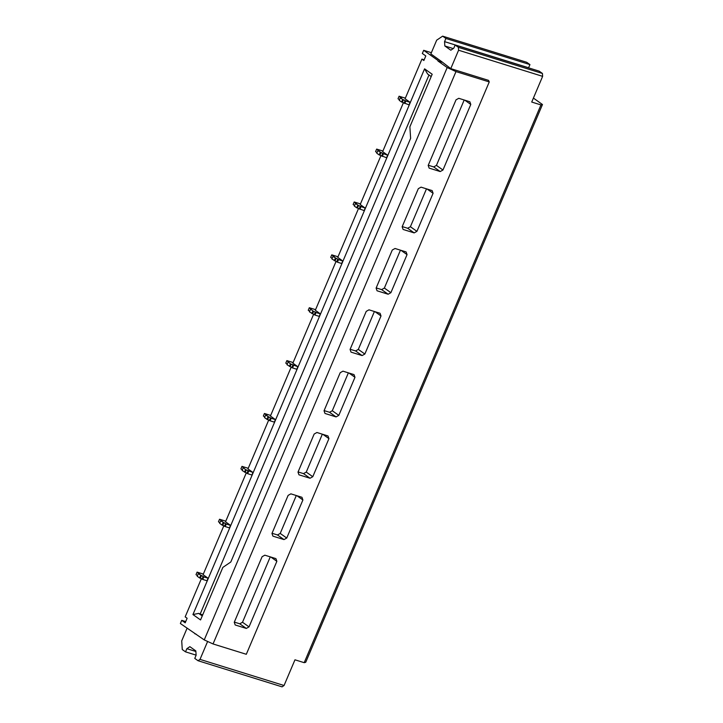 <?xml version="1.0" encoding="UTF-8"?>
<svg xmlns="http://www.w3.org/2000/svg" width="723" height="723" viewBox="0 0 723 723"><rect width="100%" height="100%" fill="white"/><g stroke="black" fill="none" stroke-linecap="round" stroke-linejoin="round"><path stroke-width="1.08" d="M332.291 410.736L329.552 412.282L336.068 416.909L324.989 413.466L324.04 410.781L340.199 372.707L342.946 371.161L354.026 374.613L354.975 377.298L338.816 415.373L332.291 410.736L348.378 372.851M375.011 311.703L381.012 315.96L364.853 354.035L358.328 349.399L355.589 350.944L362.106 355.571L364.853 354.035M374.415 311.514L358.328 349.399M348.974 373.041L354.975 377.298M298.075 471.929L303.515 473.619L310.031 478.246L298.951 474.803L298.003 472.119L314.162 434.044L316.909 432.499L327.989 435.951L328.938 438.635L312.779 476.71L306.254 472.083L322.341 434.189M272.038 533.267L277.478 534.957L283.994 539.593L272.914 536.141L271.965 533.457L288.125 495.382L290.872 493.845L301.952 497.288L302.901 499.973L286.742 538.048L280.217 533.42L296.303 495.535M316.059 312.517L320.307 313.836L319.232 316.376L314.984 315.047L316.059 312.517L312.905 311.017L309.317 307.727L308.242 310.266L309.679 311.288M314.984 315.047L309.435 311.857L310.519 309.317M381.012 315.96L380.063 313.267L368.983 309.824L366.236 311.369L350.077 349.435L351.026 352.128L362.106 355.571M312.905 311.017L311.83 313.547M355.589 350.944L350.149 349.254M320.307 313.836L315.309 310.284L336.087 261.328M315.571 309.67L309.317 307.727M377.017 152.652L375.58 151.631L376.656 149.092L382.901 151.035M381.663 155.951L382.738 153.412L387.645 155.201L386.561 157.741L379.168 154.912L376.773 153.222L377.849 150.682L379.223 150.99L376.656 149.092M402.684 99.503L400.298 97.804L399.223 100.343L401.608 102.033L402.684 99.503L403.425 99.729L402.35 102.268L401.608 102.033M359.223 208.83L360.298 206.29L365.196 208.079L364.121 210.619L356.719 207.79L354.333 206.1L355.409 203.561L356.773 203.868L354.207 201.97L353.131 204.51L354.568 205.531M360.298 206.29L358.536 205.486L357.46 208.025M400.298 97.804L401.672 98.111L399.105 96.213L398.021 98.753L399.458 99.774M407.049 254.623L406.1 251.929L395.02 248.486L392.273 250.031L376.114 288.097L377.063 290.791L388.143 294.234L390.89 292.688L407.049 254.623L401.048 250.366M400.452 250.176L384.365 288.061L381.627 289.607L388.143 294.234M381.627 289.607L376.186 287.917M358.536 205.486L355.409 203.561M365.196 208.079L360.199 204.528L380.976 155.572M360.461 203.913L354.207 201.97M384.365 288.061L390.89 292.688M441.825 61.726L450.772 68.631L458.581 50.221L458.391 47.338L455.138 45.025L453.791 48.197L450.809 50.212L444.835 45.965L444.555 41.636L528.594 67.763L529.941 64.591L526.687 62.277L442.639 36.15L436.683 40.181L430.854 53.927L441.825 61.726L437.948 60.994L447.185 67.555L455.987 71.595L489.263 81.934L246.308 654.288L213.041 643.949L455.987 71.595M322.946 434.378L328.938 438.635M405.35 98.156L399.105 96.213M234.333 622.105L239.765 623.795L246.29 628.423L235.201 624.979L234.252 622.286L262.088 556.719L264.835 555.183L275.915 558.626L276.864 561.31L249.028 626.886L242.512 622.25L270.266 556.873M293.61 365.395L292.535 367.926L296.782 369.245L297.858 366.715L290.456 363.895L286.877 360.605L285.793 363.145L287.23 364.166M297.858 366.715L292.86 363.163L313.646 314.207M293.122 362.548L286.877 360.605M292.535 367.926L286.995 364.735L288.07 362.196M290.456 363.895L289.381 366.425M296.909 495.716L302.901 499.973M404.763 103.534L405.838 101.003L410.086 102.323L409.01 104.862L402.35 102.268M357.795 205.26L356.719 207.79M280.217 533.42L277.478 534.957M283.994 539.593L286.742 538.048M270.872 557.053L276.864 561.31M306.254 472.083L303.515 473.619M248.721 471.143L247.646 473.682L251.893 475.002L252.969 472.471L245.567 469.652L241.979 466.362L240.904 468.902L242.341 469.923M252.969 472.471L247.971 468.92L268.748 419.964M248.233 468.305L241.979 466.362M208.079 578.228L207.004 580.759L202.756 579.439L203.832 576.9L208.079 578.228L203.082 574.677L223.859 525.72M203.832 576.9L198.292 573.71L199.656 574.017L197.09 572.119L196.014 574.658L197.451 575.68M203.344 574.062L197.09 572.119M200.678 575.4L199.602 577.939L197.207 576.24L198.292 573.71M202.756 579.439L199.602 577.939M230.52 525.35L229.444 527.88L225.196 526.561L226.272 524.021L230.52 525.35L225.522 521.798L246.308 472.842M226.272 524.021L220.732 520.831L222.106 521.138L219.539 519.241L218.463 521.78L219.9 522.801M225.784 521.184L219.539 519.241M223.127 522.521L222.042 525.061L219.656 523.362L220.732 520.831M225.196 526.561L222.042 525.061M247.646 473.682L242.106 470.492L243.181 467.953M245.567 469.652L244.491 472.182M275.418 419.593L274.333 422.124L270.086 420.804L271.17 418.274L275.418 419.593L270.42 416.041L291.197 367.085M271.17 418.274L265.621 415.074L266.995 415.382L264.428 413.484L263.353 416.023L264.79 417.044M270.673 415.427L264.428 413.484M268.016 416.773L266.941 419.304L264.546 417.614L265.621 415.074M270.086 420.804L266.941 419.304M336.068 416.909L338.816 415.373M242.512 622.25L239.765 623.795M200.551 619.945L222.856 567.392L230.8 562.015L410.628 138.355L409.878 126.805L432.182 74.243L424.582 68.848L192.942 614.55L200.551 619.945M201.419 578.599L185.169 616.873L187.121 618.264L185.196 622.81L181.717 620.343L180.37 623.515L204.238 639.909L447.185 67.555M424.175 59.81L421.925 59.114L423.877 60.497L425.811 55.951L422.331 53.484L423.678 50.312L438.129 60.578M421.925 59.114L405.088 98.771L410.086 102.323M403.425 102.693L382.648 151.649L387.645 155.201M358.536 208.45L337.749 257.406L342.747 260.958L341.672 263.497L337.424 262.169L331.884 258.979L332.96 256.439L334.333 256.746L331.767 254.848L330.691 257.388L332.128 258.409M360.949 206.76L359.873 209.29M310.031 478.246L312.779 476.71M382.738 153.412L377.849 150.682M380.244 152.381L379.168 154.912M383.398 153.882L382.313 156.412M423.678 50.312L431.369 52.707M444.555 41.636L445.901 38.464L442.639 36.15M529.941 64.591L445.901 38.464M458.581 50.221L542.63 76.349L531.721 102.051L540.958 104.916L542.476 104.528L533.402 98.084M455.138 45.025L539.177 71.143L542.44 73.466L542.63 76.349M458.391 47.338L542.44 73.466M342.747 260.958L338.5 259.638L332.96 256.439M338.012 256.792L331.767 254.848M338.5 259.638L337.424 262.169M335.355 258.138L334.27 260.669M428.983 74.993L200.154 614.062L202.711 614.857M431.197 76.566L427.636 74.035L424.582 68.848M200.154 614.062L198.689 613.393L192.942 614.55M405.838 101.003L403.425 99.729M426.489 188.839L410.402 226.724L416.927 231.351L433.086 193.285L427.085 189.028M410.402 226.724L407.664 228.269L402.223 226.579M433.086 193.285L432.137 190.592L421.048 187.149L418.31 188.685L402.151 226.76L403.1 229.453L414.18 232.896L416.927 231.351M407.664 228.269L414.18 232.896M470.79 104.446L469.842 101.753L458.762 98.31L456.014 99.855L428.188 165.422L429.137 168.116L440.217 171.559L442.964 170.013L470.79 104.446L464.799 100.19M464.193 100L436.439 165.386L433.692 166.923L428.26 165.242M436.439 165.386L442.964 170.013M433.692 166.923L440.217 171.559M450.772 68.631L488.54 80.37L489.263 81.934M246.29 628.423L249.028 626.886M195.87 651.477L186.877 648.685L189.851 646.669L195.834 650.908L196.114 655.237L194.767 658.409L198.03 660.723L282.069 686.85L284.058 685.503L294.966 659.81L304.202 662.675L305.721 662.286L542.476 104.528M444.835 45.965L453.231 48.577M441.645 62.142L437.948 60.994M198.689 613.393L202.259 615.924M196.105 655.137L185.531 651.857L182.268 649.534L181.708 640.876L187.058 628.26M185.531 651.857L186.877 648.685M198.03 660.723L200.009 659.385L284.058 685.503M207.618 641.464L200.009 659.385M194.821 633.773L196.204 634.207M181.717 620.343L185.712 621.581M540.958 104.916L304.202 662.675M213.041 643.949L204.238 639.909M324.112 410.592L329.552 412.282M314.324 314.586L315.409 312.047M313.646 311.242L312.571 313.782M291.884 367.465L292.96 364.925M291.197 364.121L290.122 366.66M201.419 575.635L200.343 578.174M202.097 578.978L203.181 576.439M223.859 522.756L222.783 525.296M224.546 526.1L225.621 523.56M246.995 473.222L248.07 470.682M246.308 469.878L245.233 472.417M268.757 416.999L267.673 419.539M269.435 420.343L270.51 417.804M380.985 152.607L379.9 155.147M336.773 261.708L337.849 259.168M336.087 258.364L335.011 260.904M404.112 103.073L405.187 100.533"/></g></svg>
